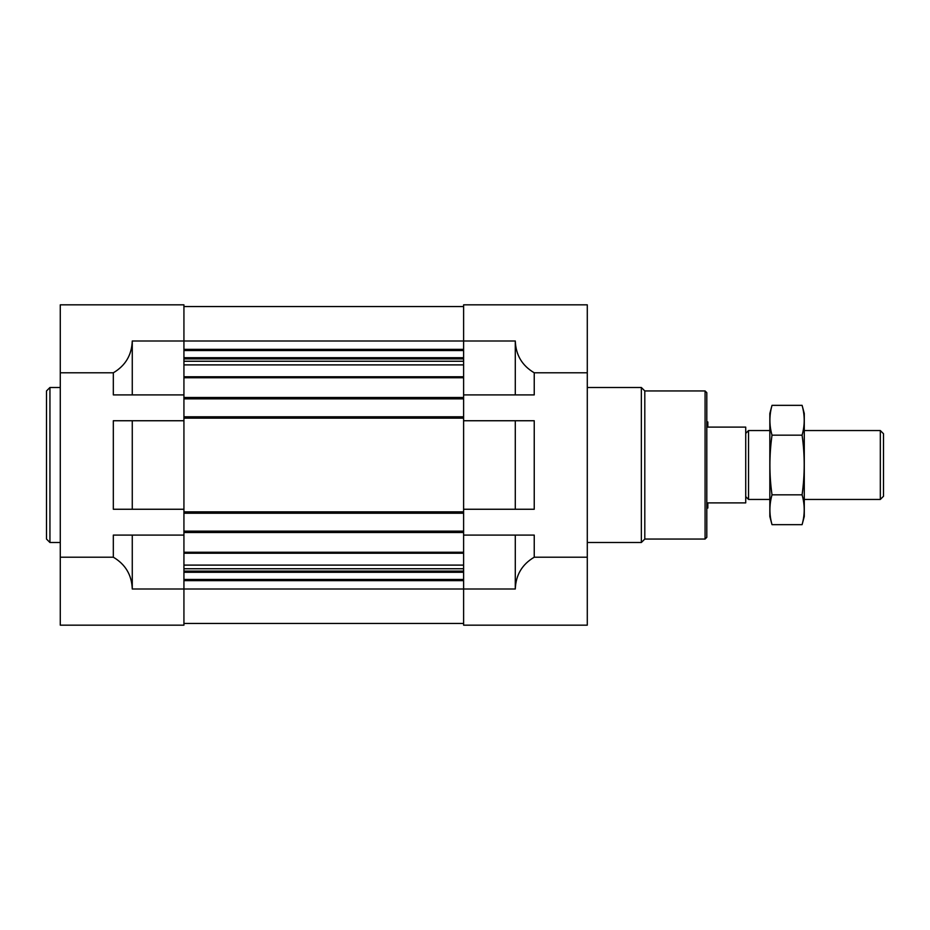 <?xml version="1.0" encoding="UTF-8"?>
<svg xmlns="http://www.w3.org/2000/svg" width="930" height="930" viewBox="0 0 930 930"><rect width="100%" height="100%" fill="white"/><g stroke="black" fill="none" stroke-linecap="round" stroke-linejoin="round"><path stroke-width="1.4" d="M463.617 394.901L534.239 394.901L534.239 372.802L587.283 372.802L587.283 304.831L463.617 304.831L463.617 398.865L183.931 398.865L183.931 304.831L60.276 304.831L60.276 625.169L183.931 625.169L183.931 535.099L113.321 535.099L113.321 557.198C125.422 564.347 131.746 574.949 132.269 589.004L132.269 535.099M132.269 509.256L183.931 509.256L183.931 420.744L113.321 420.744L113.321 509.256L132.269 509.256L132.269 420.744M60.276 372.802L113.321 372.802C125.422 365.653 131.746 355.051 132.269 340.996L132.269 394.901L183.931 394.901M60.276 557.198L113.321 557.198M132.269 394.901L113.321 394.901L113.321 372.802M515.29 509.256L463.617 509.256L463.617 420.744L515.29 420.744L515.29 509.256L534.239 509.256L534.239 420.744L515.29 420.744M132.269 589.004L463.617 589.004L463.617 625.169L587.283 625.169L587.283 557.198L534.239 557.198L534.239 535.099L463.617 535.099L463.617 589.004L515.29 589.004L515.29 535.099M515.29 589.004C515.813 574.949 522.125 564.347 534.239 557.198M534.239 372.802C522.125 365.653 515.813 355.051 515.29 340.996L132.269 340.996M587.283 372.802L587.283 557.198M515.29 394.901L515.29 340.996M463.617 398.865L463.617 420.744M463.617 509.256L463.617 535.099M183.931 306.551L463.617 306.551M183.931 398.865L183.931 416.779L463.617 416.779M183.931 416.779L183.931 420.744M463.617 513.221L183.931 513.221L183.931 509.256M183.931 513.221L183.931 531.135L463.617 531.135M183.931 531.135L183.931 535.099M183.931 623.449L463.617 623.449M705.08 390.949L705.08 539.051L706.8 537.331L706.8 392.669L705.08 390.949L644.804 390.949L641.351 387.496L587.283 387.496M705.08 539.051L644.804 539.051L644.804 390.949M644.804 539.051L641.351 542.504L641.351 387.496M60.276 542.504L49.941 542.504L49.941 387.496L60.276 387.496M49.941 542.504L46.5 539.051L46.5 390.949L49.941 387.496M706.8 421.941L707.835 421.941L707.835 427.114L745.721 427.114L745.721 502.886L707.835 502.886L707.835 508.059L706.8 508.059M745.721 496.62L748.545 499.445L748.545 430.555L745.721 433.38M880.326 430.555L880.326 499.445L883.5 496.271L883.5 433.729L880.326 430.555L804.276 430.555M802.09 524.659L804.276 516.499L804.276 413.501L802.09 405.341C804.915 415.28 804.915 425.231 802.09 435.17C804.903 454.805 804.903 474.684 802.09 494.83C804.915 504.769 804.915 514.72 802.09 524.659L772.016 524.659C769.203 514.72 769.203 504.769 772.016 494.83C769.203 475.195 769.203 455.316 772.016 435.17C769.203 425.231 769.203 415.28 772.016 405.341L802.09 405.341M802.09 494.83L772.016 494.83M802.09 435.17L772.016 435.17M772.016 524.659L769.831 516.499L769.831 413.501L772.016 405.341M183.931 349.355L463.617 349.355M183.931 350.552L463.617 350.552M183.931 357.713L463.617 357.713M183.931 358.899L463.617 358.899M183.931 361.247L463.617 361.247M183.931 364.897L463.617 364.897M183.931 376.766L463.617 376.766M183.931 377.743L463.617 377.743M183.931 397.494L463.617 397.494M183.931 418.151L463.617 418.151M183.931 511.849L463.617 511.849M183.931 532.506L463.617 532.506M183.931 552.257L463.617 552.257M183.931 553.234L463.617 553.234M183.931 565.103L463.617 565.103M183.931 568.753L463.617 568.753M183.931 571.101L463.617 571.101M183.931 572.287L463.617 572.287M183.931 579.448L463.617 579.448M183.931 580.646L463.617 580.646M641.351 542.504L587.283 542.504M769.831 430.555L748.545 430.555M880.326 499.445L804.276 499.445M769.831 499.445L748.545 499.445"/></g></svg>
